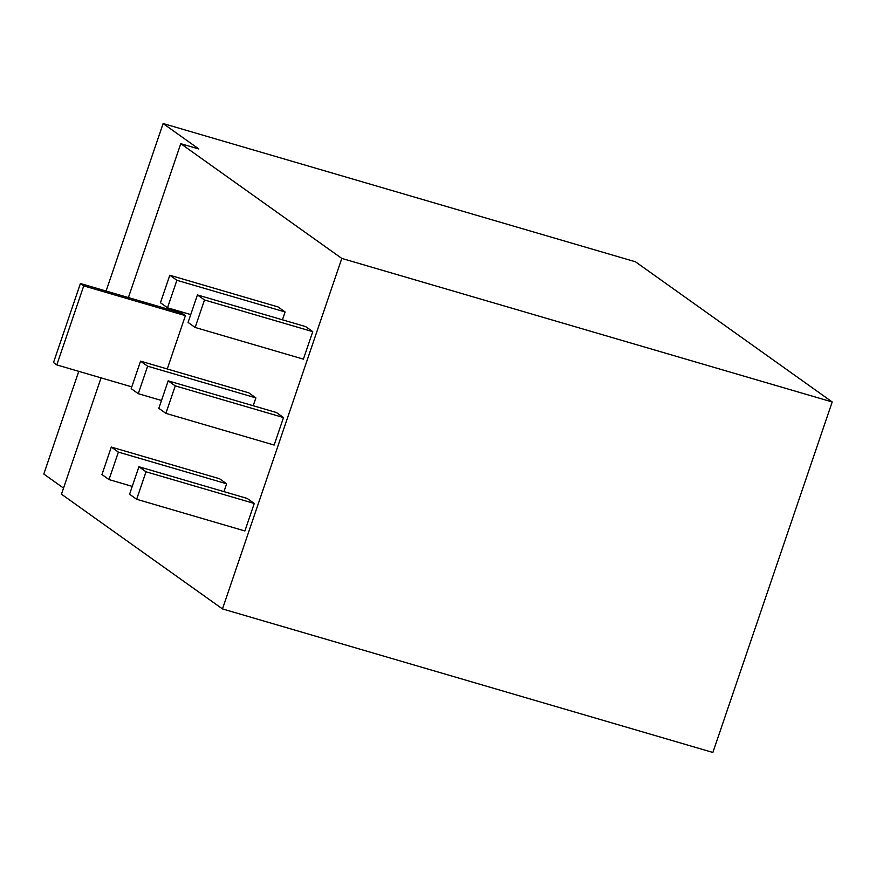 <?xml version="1.0" encoding="UTF-8"?>
<svg xmlns="http://www.w3.org/2000/svg" width="876" height="876" viewBox="0 0 876 876"><rect width="100%" height="100%" fill="white"/><g stroke="black" fill="none" stroke-linecap="round" stroke-linejoin="round"><path stroke-width="1.31" d="M204.502 299.975L312.754 331.654L305.68 326.617L197.429 294.938L188.066 322.423L195.14 327.46L204.502 299.975L197.429 294.938M282.444 319.817L285.116 311.976L278.042 306.928L169.802 275.25L160.439 302.735L167.513 307.783L176.875 280.287L285.116 311.976M253.208 405.73L255.88 397.879L248.806 392.842L140.554 361.153L131.192 388.648L138.266 393.685L161.491 400.485M223.96 491.633L226.632 483.782L219.558 478.745L111.307 447.067L101.944 474.551L109.018 479.588L118.38 452.104L111.307 447.067M180.774 143.686L341.804 258.42L832.2 401.964L635.472 261.793L163.122 123.538L198.819 148.975L180.774 143.686L128.389 297.566M101.058 377.863L61.451 494.195L222.482 608.919L712.878 752.462L832.2 401.964M341.804 258.42L222.482 608.919M167.25 368.971L185.405 315.645L182.088 313.28L80.406 283.517L53.502 362.555L56.809 364.92L83.724 285.883L185.405 315.645M136.656 499.276L244.897 530.965L254.259 503.47L247.185 498.433L138.934 466.744L129.582 494.239L136.656 499.276L146.007 471.792L138.934 466.744M274.144 445.052L283.506 417.567L276.433 412.53L168.181 380.841L158.83 408.336L165.892 413.373L274.144 445.052M195.14 327.46L303.392 359.149L312.754 331.654M167.513 307.783L190.738 314.572M56.809 364.92L131.805 386.863M118.38 452.104L226.632 483.782M78.763 371.336L43.8 474.036L63.532 488.096M138.266 393.685L147.628 366.19L140.554 361.153M147.628 366.19L255.88 397.879M146.007 471.792L254.259 503.47M109.018 479.588L132.254 486.388M165.892 413.373L175.255 385.878L168.181 380.841M175.255 385.878L283.506 417.567M176.875 280.287L169.802 275.25M83.724 285.883L80.406 283.517M163.122 123.538L106.095 291.04"/></g></svg>
